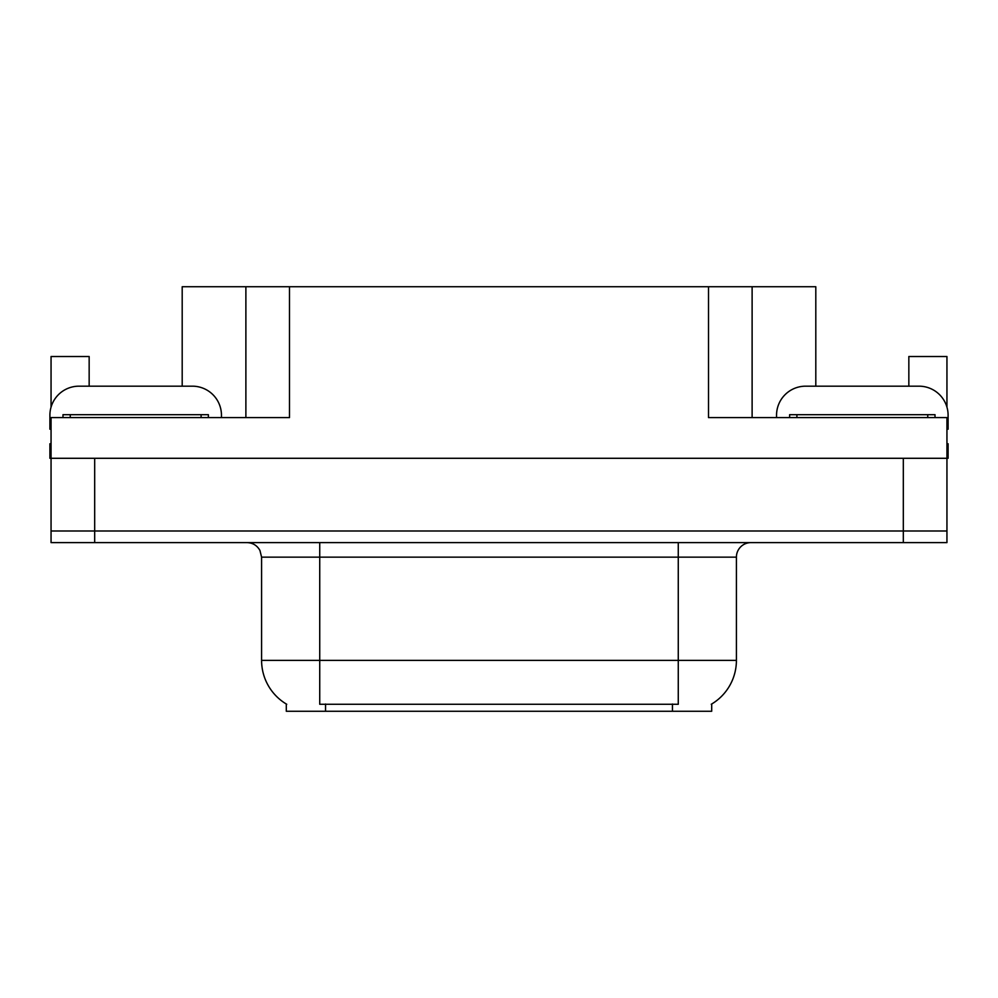 <?xml version="1.0" encoding="UTF-8"?>
<svg xmlns="http://www.w3.org/2000/svg" width="998" height="998" viewBox="0 0 998 998"><rect width="100%" height="100%" fill="white"/><g stroke="black" fill="none" stroke-linecap="round" stroke-linejoin="round"><path stroke-width="1.5" d="M711.699 704.014L711.699 711.262L286.301 711.262L286.301 704.014M182.197 386.176L182.197 286.738L708.505 286.738L708.505 417.588L946.94 417.588L946.94 530.986L51.06 530.986L51.06 458.294L49.9 458.294L49.9 443.748L51.06 443.748M946.94 443.748L948.1 443.748L948.1 458.294L51.06 458.294L51.06 417.588L289.495 417.588L289.495 286.738M89.159 386.176L89.159 356.523L51.06 356.523L51.06 407.109M908.841 386.176L908.841 356.523L946.94 356.523L946.94 407.109M245.882 286.738L245.882 417.588M708.505 286.738L752.118 286.738L752.118 417.588M752.118 286.738L815.803 286.738L815.803 386.176M286.738 704.276A50.886 50.886 0 0 1 261.588 660.377L319.734 660.377L319.734 704.276L678.266 704.276L678.266 660.377L736.412 660.377L736.412 557.158A14.533 14.533 0 0 1 750.958 542.613M261.588 660.377L261.588 557.158L259.942 550.447C257.097 545.444 252.806 542.825 247.042 542.613M711.262 704.276A50.886 50.886 0 0 0 736.412 660.377M94.685 542.613L946.94 542.613L946.94 530.986L51.06 530.986L51.06 542.613L94.685 542.613L94.685 458.294M946.94 542.613L946.94 530.986M51.06 429.24A29.079 29.079 0 0 0 49.9 429.215L49.9 415.255A29.079 29.079 0 0 1 78.979 386.176L192.377 386.176A29.079 29.079 0 0 1 221.456 415.255L221.456 417.588M776.544 417.588L776.544 415.255A29.079 29.079 0 0 1 805.623 386.176L919.021 386.176A29.079 29.079 0 0 1 948.1 415.255L948.1 429.215A29.079 29.079 0 0 0 946.94 429.24M62.986 417.588L62.986 414.681L208.37 414.681L208.37 417.588M789.63 417.588L789.63 414.681L935.014 414.681L935.014 417.588M903.315 458.294L903.315 542.613M672.452 711.262L672.452 704.014M325.548 711.262L325.548 704.014M678.266 542.613L678.266 557.158L261.588 557.158M736.412 557.158L678.266 557.158L678.266 660.377L319.734 660.377L319.734 542.613M201.097 414.681L201.097 417.588M70.259 414.681L70.259 417.588M927.741 414.681L927.741 417.588M796.903 414.681L796.903 417.588"/></g></svg>
